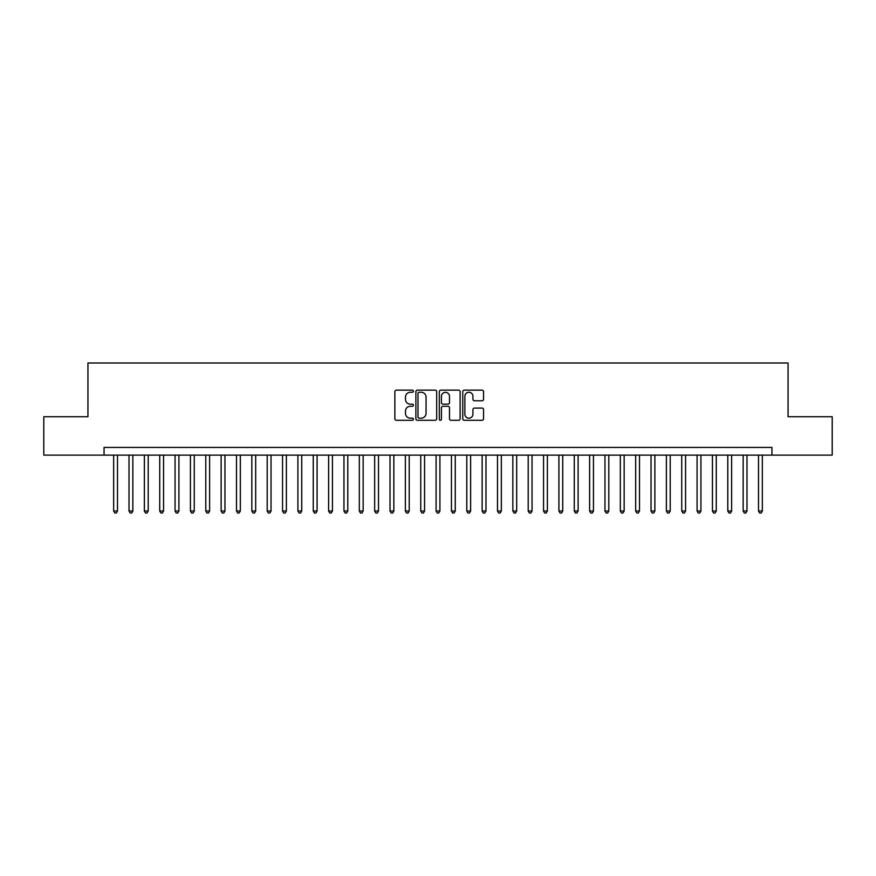 <?xml version="1.0" encoding="UTF-8"?>
<svg xmlns="http://www.w3.org/2000/svg" width="876" height="876" viewBox="0 0 876 876"><rect width="100%" height="100%" fill="white"/><g stroke="black" fill="none" stroke-linecap="round" stroke-linejoin="round"><path stroke-width="1.31" d="M413.439 391.2A1.051 1.051 0 0 0 412.377 390.149L396.368 390.149A1.511 1.511 0 0 0 394.857 391.66L394.857 418.783A1.511 1.511 0 0 0 396.368 420.294L412.377 420.294A1.051 1.051 0 0 0 413.439 419.232A1.051 1.051 0 0 0 412.377 418.18L410.307 418.18A4.818 4.818 0 0 1 405.489 413.363L405.489 411.096A4.818 4.818 0 0 1 410.307 406.278L412.377 406.278A1.051 1.051 0 0 0 413.439 405.216A1.051 1.051 0 0 0 412.377 404.165L410.307 404.165A4.818 4.818 0 0 1 405.489 399.346L405.489 397.08A4.818 4.818 0 0 1 410.307 392.262L412.377 392.262A1.051 1.051 0 0 0 413.439 391.2M482.041 400.77A1.511 1.511 0 0 0 483.552 399.27L483.552 391.66A1.511 1.511 0 0 0 482.041 390.149L464.258 390.149A1.511 1.511 0 0 0 462.758 391.66L462.758 418.783A1.511 1.511 0 0 0 464.258 420.294L482.041 420.294A1.511 1.511 0 0 0 483.552 418.783L483.552 409.596A1.511 1.511 0 0 0 482.041 408.085L474.431 408.085A1.511 1.511 0 0 0 472.93 409.596L472.93 414.151A4.03 4.03 0 0 1 468.89 418.18A4.03 4.03 0 0 1 464.86 414.151L464.86 396.291A4.03 4.03 0 0 1 468.89 392.262A4.03 4.03 0 0 1 472.93 396.291L472.93 399.27A1.511 1.511 0 0 0 474.431 400.77L482.041 400.77M104.058 455.115L43.8 455.115L43.8 416.735L87.939 416.735L87.939 363.003L788.061 363.003L788.061 416.735L832.2 416.735L832.2 455.115L771.942 455.115L771.942 447.439L104.058 447.439L104.058 455.115L771.942 455.115M436.686 391.66A1.511 1.511 0 0 0 435.175 390.149L417.392 390.149A1.511 1.511 0 0 0 415.881 391.66L415.881 418.783A1.511 1.511 0 0 0 417.392 420.294L435.175 420.294A1.511 1.511 0 0 0 436.686 418.783L436.686 391.66M440.825 390.149L458.608 390.149A1.511 1.511 0 0 1 460.119 391.66L460.119 418.783A1.511 1.511 0 0 1 458.608 420.294L450.998 420.294A1.511 1.511 0 0 1 449.487 418.783L449.487 407.778A1.511 1.511 0 0 0 447.986 406.278L442.938 406.278A1.511 1.511 0 0 0 441.427 407.778L441.427 419.232A1.051 1.051 0 0 1 440.376 420.294A1.051 1.051 0 0 1 439.314 419.232L439.314 391.66A1.511 1.511 0 0 1 440.825 390.149M419.046 392.262A1.051 1.051 0 0 0 417.994 393.313L417.994 417.129A1.051 1.051 0 0 0 419.046 418.18L421.236 418.18A4.818 4.818 0 0 0 426.054 413.363L426.054 397.08A4.818 4.818 0 0 0 421.236 392.262L419.046 392.262M449.487 396.368A4.03 4.03 0 0 0 445.457 392.339A4.03 4.03 0 0 0 441.427 396.368L441.427 402.653A1.511 1.511 0 0 0 442.938 404.165L447.986 404.165A1.511 1.511 0 0 0 449.487 402.653L449.487 396.368M113.661 455.115L113.661 511.004L117.493 511.004L117.493 455.115M117.493 511.004L116.344 512.997L114.811 512.997L113.661 511.004M129.013 455.115L129.013 511.004L132.845 511.004L132.845 455.115M132.845 511.004L131.696 512.997L130.163 512.997L129.013 511.004M144.365 455.115L144.365 511.004L148.208 511.004L148.208 455.115M148.208 511.004L147.048 512.997L145.515 512.997L144.365 511.004M159.717 455.115L159.717 511.004L163.56 511.004L163.56 455.115M163.56 511.004L162.41 512.997L160.866 512.997L159.717 511.004M175.069 455.115L175.069 511.004L178.912 511.004L178.912 455.115M178.912 511.004L177.762 512.997L176.218 512.997L175.069 511.004M190.421 455.115L190.421 511.004L194.264 511.004L194.264 455.115M194.264 511.004L193.114 512.997L191.581 512.997L190.421 511.004M205.783 455.115L205.783 511.004L209.616 511.004L209.616 455.115M209.616 511.004L208.466 512.997L206.933 512.997L205.783 511.004M221.135 455.115L221.135 511.004L224.968 511.004L224.968 455.115M224.968 511.004L223.818 512.997L222.285 512.997L221.135 511.004M236.487 455.115L236.487 511.004L240.32 511.004L240.32 455.115M240.32 511.004L239.17 512.997L237.637 512.997L236.487 511.004M251.839 455.115L251.839 511.004L255.683 511.004L255.683 455.115M255.683 511.004L254.522 512.997L252.989 512.997L251.839 511.004M267.191 455.115L267.191 511.004L271.034 511.004L271.034 455.115M271.034 511.004L269.885 512.997L268.341 512.997L267.191 511.004M282.543 455.115L282.543 511.004L286.386 511.004L286.386 455.115M286.386 511.004L285.237 512.997L283.693 512.997L282.543 511.004M297.895 455.115L297.895 511.004L301.738 511.004L301.738 455.115M301.738 511.004L300.588 512.997L299.055 512.997L297.895 511.004M313.258 455.115L313.258 511.004L317.09 511.004L317.09 455.115M317.09 511.004L315.94 512.997L314.407 512.997L313.258 511.004M328.61 455.115L328.61 511.004L332.442 511.004L332.442 455.115M332.442 511.004L331.292 512.997L329.759 512.997L328.61 511.004M343.961 455.115L343.961 511.004L347.794 511.004L347.794 455.115M347.794 511.004L346.644 512.997L345.111 512.997L343.961 511.004M359.313 455.115L359.313 511.004L363.157 511.004L363.157 455.115M363.157 511.004L361.996 512.997L360.463 512.997L359.313 511.004M374.665 455.115L374.665 511.004L378.509 511.004L378.509 455.115M378.509 511.004L377.359 512.997L375.815 512.997L374.665 511.004M390.017 455.115L390.017 511.004L393.861 511.004L393.861 455.115M393.861 511.004L392.711 512.997L391.167 512.997L390.017 511.004M405.369 455.115L405.369 511.004L409.212 511.004L409.212 455.115M409.212 511.004L408.063 512.997L406.53 512.997L405.369 511.004M420.732 455.115L420.732 511.004L424.564 511.004L424.564 455.115M424.564 511.004L423.415 512.997L421.882 512.997L420.732 511.004M436.084 455.115L436.084 511.004L439.916 511.004L439.916 455.115M439.916 511.004L438.766 512.997L437.233 512.997L436.084 511.004M451.436 455.115L451.436 511.004L455.268 511.004L455.268 455.115M455.268 511.004L454.118 512.997L452.585 512.997L451.436 511.004M466.788 455.115L466.788 511.004L470.631 511.004L470.631 455.115M470.631 511.004L469.47 512.997L467.937 512.997L466.788 511.004M482.139 455.115L482.139 511.004L485.983 511.004L485.983 455.115M485.983 511.004L484.833 512.997L483.289 512.997L482.139 511.004M497.491 455.115L497.491 511.004L501.335 511.004L501.335 455.115M501.335 511.004L500.185 512.997L498.641 512.997L497.491 511.004M512.843 455.115L512.843 511.004L516.687 511.004L516.687 455.115M516.687 511.004L515.537 512.997L514.004 512.997L512.843 511.004M528.206 455.115L528.206 511.004L532.039 511.004L532.039 455.115M532.039 511.004L530.889 512.997L529.356 512.997L528.206 511.004M543.558 455.115L543.558 511.004L547.39 511.004L547.39 455.115M547.39 511.004L546.241 512.997L544.708 512.997L543.558 511.004M558.91 455.115L558.91 511.004L562.742 511.004L562.742 455.115M562.742 511.004L561.593 512.997L560.06 512.997L558.91 511.004M574.262 455.115L574.262 511.004L578.105 511.004L578.105 455.115M578.105 511.004L576.945 512.997L575.412 512.997L574.262 511.004M589.614 455.115L589.614 511.004L593.457 511.004L593.457 455.115M593.457 511.004L592.307 512.997L590.763 512.997L589.614 511.004M604.966 455.115L604.966 511.004L608.809 511.004L608.809 455.115M608.809 511.004L607.659 512.997L606.115 512.997L604.966 511.004M620.317 455.115L620.317 511.004L624.161 511.004L624.161 455.115M624.161 511.004L623.011 512.997L621.478 512.997L620.317 511.004M635.68 455.115L635.68 511.004L639.513 511.004L639.513 455.115M639.513 511.004L638.363 512.997L636.83 512.997L635.68 511.004M651.032 455.115L651.032 511.004L654.865 511.004L654.865 455.115M654.865 511.004L653.715 512.997L652.182 512.997L651.032 511.004M666.384 455.115L666.384 511.004L670.217 511.004L670.217 455.115M670.217 511.004L669.067 512.997L667.534 512.997L666.384 511.004M681.736 455.115L681.736 511.004L685.58 511.004L685.58 455.115M685.58 511.004L684.419 512.997L682.886 512.997L681.736 511.004M697.088 455.115L697.088 511.004L700.931 511.004L700.931 455.115M700.931 511.004L699.782 512.997L698.238 512.997L697.088 511.004M712.44 455.115L712.44 511.004L716.283 511.004L716.283 455.115M716.283 511.004L715.134 512.997L713.59 512.997L712.44 511.004M727.792 455.115L727.792 511.004L731.635 511.004L731.635 455.115M731.635 511.004L730.485 512.997L728.952 512.997L727.792 511.004M743.155 455.115L743.155 511.004L746.987 511.004L746.987 455.115M746.987 511.004L745.837 512.997L744.304 512.997L743.155 511.004M758.507 455.115L758.507 511.004L762.339 511.004L762.339 455.115M762.339 511.004L761.189 512.997L759.656 512.997L758.507 511.004"/></g></svg>

